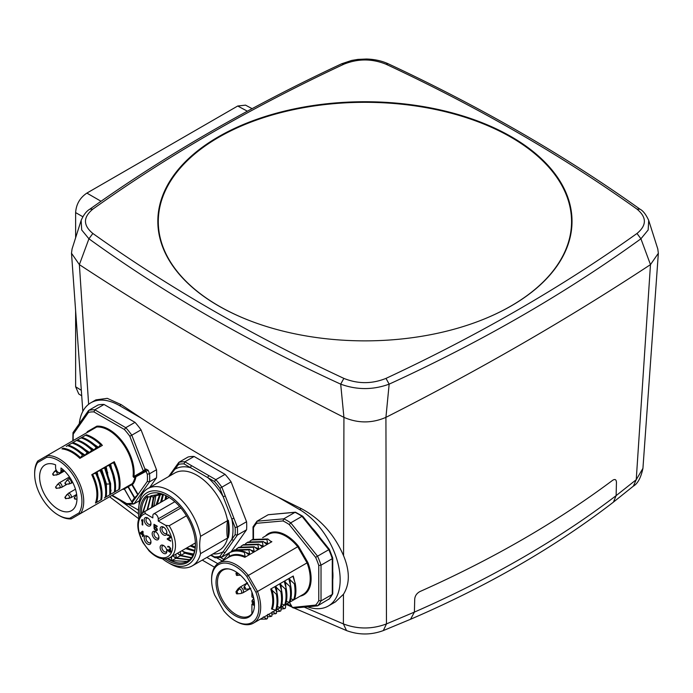 <?xml version="1.0" encoding="UTF-8"?>
<svg xmlns="http://www.w3.org/2000/svg" width="693" height="693" viewBox="0 0 693 693"><rect width="100%" height="100%" fill="white"/><g stroke="black" fill="none" stroke-linecap="round" stroke-linejoin="round"><path stroke-width="1.04" d="M168.156 538.253L168.425 538.877M167.351 535.308L169.127 535.672L170.071 537.101L167.256 538.686L167.256 539.241L170.634 541.19L170.634 540.635L168.009 539.119L170.634 537.421L169.222 535.178L167.819 534.693L167.351 535.308L168.616 535.005M170.495 537.863L168.009 539.119M167.256 539.241L168.156 538.721M145.461 513.652L152.85 517.922L152.85 515.713A3.82 2.209 60 0 1 153.638 513.963A3.82 2.209 60 0 1 156.583 514.986A3.82 2.209 60 0 1 158.247 518.832L158.247 521.041L165.636 525.303A24.359 14.059 60 0 1 165.636 557.544A24.359 14.059 60 0 1 141.589 539.189A24.359 14.059 60 0 1 145.461 513.652L144.646 511.625A26.265 15.168 -120 0 0 143.763 512.066C136.079 518.347 135.819 528.551 143.001 542.697L149.038 550.831C156.618 558.367 163.617 560.611 170.036 557.562A26.265 15.168 -120 0 0 175.476 545.538A26.265 15.168 60 0 0 169.153 525.77L186.443 515.791M149.974 525.944A4.773 2.755 60 0 1 145.201 523.189A4.773 2.755 60 0 1 145.201 517.671A4.773 2.755 60 0 1 147.592 517.914A4.773 2.755 60 0 1 150.961 523.761A4.773 2.755 60 0 1 149.974 525.944M165.896 529.625A4.773 2.755 60 0 1 166.883 532.952A4.773 2.755 60 0 1 164.804 535.351A4.773 2.755 60 0 1 161.123 532.38A4.773 2.755 60 0 1 160.386 527.711A4.773 2.755 60 0 1 163.505 527.104A4.773 2.755 60 0 1 165.896 529.625M158.922 537.551A4.773 2.755 60 0 1 155.544 539.5A4.773 2.755 60 0 1 152.174 533.645A4.773 2.755 60 0 1 155.544 531.696A4.773 2.755 60 0 1 158.922 537.551L158.922 537.551M149.974 538.816A4.773 2.755 60 0 1 150.961 542.143A4.773 2.755 60 0 1 148.882 544.542A4.773 2.755 60 0 1 145.201 541.571A4.773 2.755 60 0 1 144.465 536.902A4.773 2.755 60 0 1 147.592 536.295A4.773 2.755 60 0 1 149.974 538.816M165.896 553.516A4.773 2.755 60 0 1 161.123 550.762A4.773 2.755 60 0 1 161.123 545.252A4.773 2.755 60 0 1 163.505 545.486A4.773 2.755 60 0 1 166.883 551.333A4.773 2.755 60 0 1 165.896 553.516M142.715 525.069L142.715 519.871L142.152 519.542L141.589 520.876L142.152 520.434L142.152 524.748L142.715 525.069M170.573 552.044L170.764 550.597L170.106 549.67L170.669 548.224L168.044 546.266L167.576 546.881L168.979 547.028L170.106 548.007L170.106 549.003L168.979 549.237L170.391 551.264L169.447 551.394L167.481 549.592L167.758 550.415L169.542 552L170.573 552.044M142.489 531.176L140.237 532.865L140.237 533.532L142.489 534.831L142.489 536.382L143.053 536.703L143.053 535.152L143.988 535.698L143.988 535.031L143.053 534.494L143.053 531.505L142.489 531.176M154.626 527.546L156.315 528.187L156.878 529.617L155.942 530.076L153.976 528.161L154.444 529.313L156.878 530.725L157.164 528.898L155.942 527.304L154.444 526.879L154.444 525.112L157.164 526.68L157.164 526.134L153.976 524.289L153.976 527.165L155.492 527.044M169.187 497.461L144.646 511.625M169.153 525.77L165.636 525.303M180.856 507.986L158.247 521.041M194.56 551.143L185.611 548.57M160.577 502.364L162.656 494.36M195.166 547.972L190.116 545.971M165.081 499.766L165.774 495.599M195.391 543.762L194.62 543.373M182.943 551.489L193.13 555.041M193.59 554.045L185.334 552.364M193.234 554.824A38.21 22.055 60 0 1 185.533 552.719M191.563 557.622L180.899 555.396L184.84 553.127L192.949 555.396M189.683 559.684L176.394 558.004L180.336 555.725L191.337 557.908M173.934 556.687L176.394 558.004L175.771 554.253M147.6 509.857L151.065 496.049M178.439 554.088L180.899 555.396L180.267 551.654M152.105 507.259L153.959 496.604M153.396 496.924L151.542 507.579M189.432 559.909L175.831 558.324L172.999 555.855M147.886 496.569L142.533 512.907M195.417 542.342L195.27 547.106A38.21 22.055 -120 0 1 187.985 560.975A38.202 22.055 60 0 1 187.526 561.252A38.202 22.055 60 0 1 169.057 559.719L167.342 558.645M187.153 561.46L171.89 560.602L175.831 558.324M168.061 558.437L171.89 560.602L171.492 558.168L170.339 557.389M143.096 512.491L148.085 496.638M155.838 495.296L152.919 497.202L154.712 495.945L162.768 494.213M150.883 495.937L152.919 497.202M180.336 555.725L177.495 553.257M184.84 553.127L181.999 550.658M160.473 494.222L157.198 504.313M156.072 504.963L159.762 494.291M166.658 496.023L166.207 499.116M191.242 545.322L195.27 547.028M163.375 494.611L161.703 501.715M186.738 547.92L194.733 550.441M154.097 506.107L155.873 495.356M152.858 506.817A38.21 22.055 60 0 1 154.487 496.197M171.526 556.704L171.492 558.168M159.685 493.607L159.607 494.248L157.865 493.355A38.21 22.055 -120 0 1 168.061 496.768M159.607 494.248L151.161 495.781L149.264 497.028L147.427 496.413A38.21 22.055 -120 0 0 141.424 513.929M165.099 558.956A39.215 22.644 -120 0 0 187.309 562.543A39.215 22.644 -120 0 0 195.435 544.585A39.215 22.644 -120 0 0 167.706 496.56A39.215 22.644 -120 0 0 148.094 494.62A39.215 22.644 -120 0 0 140.099 515.644M138.912 518.035A41.389 23.9 60 0 1 138.435 511.685A41.389 23.9 60 0 1 147.011 492.732A41.389 23.9 60 0 1 188.401 516.631A41.389 23.9 60 0 1 188.401 564.423A41.389 23.9 60 0 1 167.706 562.378A41.389 23.9 60 0 1 162.448 558.783M138.435 511.685L139.336 500.961A44.577 25.736 60 0 1 147.67 488.678L147.67 488.678A44.577 25.736 60 0 1 178.447 497.132A44.577 25.736 60 0 1 200.572 536.321C199.376 542.775 199.376 548.527 200.572 553.594A44.577 25.736 60 0 1 192.247 565.878L192.247 565.878A44.577 25.736 60 0 1 169.958 563.678L167.706 562.378M227.772 520.582C226.533 522.964 226.594 537.318 227.772 537.924L228.3 537.82L228.3 520.226L200.572 536.321M200.572 553.594L227.772 537.924M169.811 475.892L178.569 464.379L178.837 462.344L188.072 457.008A52.538 30.327 60 0 1 194.101 456.47L225.052 474.341A52.538 30.327 60 0 1 231.09 481.843L246.561 521.734A52.538 30.327 60 0 1 246.561 529.773L237.335 535.109L233.922 539.96A1.594 1.256 -144.9 0 1 231.817 539.405L223.172 551.706A47.756 27.573 60 0 1 223.103 551.741A47.756 27.573 -120 0 1 212.942 553.932M178.569 464.379A50.944 29.409 60 0 1 184 463.894L214.449 481.479L215.826 479.669L225.052 474.341M214.449 481.479A50.944 29.409 60 0 1 219.88 488.236L235.109 527.477L237.335 527.061L246.561 521.734M233.922 539.96L225.268 552.26A1.594 1.256 -144.9 0 1 223.172 551.706L219.88 556.384L221.855 557.12L231.09 551.793L246.561 529.773M215.306 557.804L221.855 557.12L225.268 552.26M219.88 556.384A50.944 29.409 60 0 1 214.449 556.869L215.306 557.796M79.279 423.709A57.311 33.091 60 0 1 90.87 402.78A57.311 33.091 60 0 1 119.525 405.613L141.303 418.191C183.818 446.197 229.34 472.479 277.858 497.028L299.636 509.598A57.311 33.091 60 0 1 337.075 560.1A57.311 33.091 60 0 1 328.291 606.029A57.311 33.091 60 0 1 307.545 606.851M138.435 510.126L128.759 504.539M223.406 559.182L220.452 557.475M149.662 487.525L156.514 477.78A52.538 30.327 -120 0 0 156.514 469.741L141.034 429.851A52.538 30.327 -120 0 0 135.005 422.349L104.054 404.478A52.538 30.327 -120 0 0 98.016 405.015L88.791 410.351A52.538 30.327 60 0 1 94.82 409.806L125.771 427.676L135.005 422.349M332.744 579.816A47.124 27.209 -120 0 0 332.744 571.205M320.053 537.777A47.124 27.209 -120 0 0 312.231 528.049M90.87 402.78L95.894 399.878L107.276 398.354L121.206 404.651L141.303 418.191M277.858 497.028L301.308 508.636C320.157 518.563 334.243 534.251 343.563 555.699C349.93 571.179 349.896 584.034 343.459 594.265L335.464 601.888L328.291 606.029M72.055 249.004L71.5 253.257L79.374 264.622C161.798 318.858 249.982 369.767 343.927 417.359C357.926 423.406 371.924 423.406 385.923 417.359C479.868 369.767 568.052 318.858 650.476 264.622L658.35 253.257L657.796 249.004M657.856 249.177L648.709 220.4L648.154 229.981L640.921 238.79C565.93 293.078 482.007 341.536 389.154 384.147C372.981 390.046 356.834 390.046 340.696 384.147C247.843 341.536 163.92 293.087 88.929 238.79L81.696 229.972L81.142 220.4L71.994 249.177M222.306 560.966L216.684 557.83M119.387 499.922L138.496 513.816M206.869 557.432L217.784 563.652M304.288 607.146L343.381 623.908C357.744 629.331 372.106 629.331 386.469 623.908L414.397 612.101C491.32 578.378 558.558 539.561 616.12 495.642L616.449 482.467C616.302 479.53 615.046 478.802 612.673 480.284C556.704 522.15 492.463 559.234 419.958 591.545C416.839 593.234 415.098 595.694 414.726 598.925L414.397 612.101L410.551 619.265L383.324 630.578C371.05 635.1 358.792 635.1 346.526 630.578L346.604 630.613M616.12 495.642L636.235 479.712L642.931 468.364C640.912 477.737 637.716 483.662 633.35 486.148L613.435 502.113L616.12 495.642M385.992 64.215C478.508 107.415 562.179 155.726 637.006 209.139C646.82 217.247 646.82 225.355 637.006 233.463C562.179 286.876 478.508 335.187 385.992 378.387C371.95 384.052 357.9 384.052 343.858 378.387C251.334 335.187 167.671 286.876 92.845 233.463C83.021 225.355 83.021 217.247 92.845 209.139C167.663 155.726 251.334 107.415 343.858 64.215C357.9 58.55 371.95 58.55 385.992 64.215L388.141 63.756C381.67 60.811 374.419 59.234 366.406 59.026L357.874 59.407L351.654 60.438L341.71 63.756L343.858 64.215M218.486 305.847A207.094 119.568 0 0 0 442.992 332.042A207.094 119.568 0 0 0 572.002 222.774A207.094 119.568 0 0 0 511.365 136.755A207.094 119.568 0 0 0 284.494 111.123A207.094 119.568 0 0 0 157.848 222.774A207.094 119.568 0 0 0 218.486 305.847M252.096 108.662L245.539 105.145L237.725 106.012L86.876 193.096C79.946 197.756 76.195 204.253 75.624 212.595L82.779 216.718M81.324 390.298L75.624 386.772L75.624 310.81M75.624 237.76L75.624 212.595M75.624 386.772L78.785 393.979L81.713 395.79M141.034 429.851L131.8 435.187L145.071 469.386L145.747 468.996L148.137 470.192L149.532 473.769L156.514 469.741M156.514 477.78L149.532 481.817L147.306 481.427L137.812 494.828L131.471 484.112L132.346 483.61L71.249 518.884A34.702 20.036 60 0 1 59.191 515.583L58.29 515.064A33.429 19.3 60 0 1 34.65 474.116A33.429 19.3 60 0 1 37.639 462.552L46.777 457.276L47.133 455.604L96.665 427.009L96.838 426.169A35.343 20.4 -120 0 1 123.12 442.506A35.343 20.4 -120 0 1 133.948 476.438L143.321 471.023L145.573 470.46L147.306 474.185A50.944 29.409 60 0 1 147.306 481.427M147.306 474.185L149.532 473.769A52.538 30.327 60 0 1 149.532 481.817L134.052 503.828L139.388 500.753M104.054 404.478L94.82 409.806L93.945 411.902L124.393 429.487L125.771 427.676A52.538 30.327 60 0 1 131.8 435.187L129.825 436.243L143.321 471.023A0.641 0.52 -120 0 0 144.092 471.318L133.836 477.234L133.948 476.438L133.056 476.368L133.714 477.434L135.187 476.455L135.958 476.749L135.066 476.654A34.702 20.036 -120 0 1 132.346 483.61L133.16 483.879A35.343 20.4 -120 0 0 135.958 476.749L148.137 470.192M133.714 477.434L144.239 471.231L145.071 469.386L143.59 470.919M86.72 432.744A35.343 20.4 -120 0 1 87.439 431.6L87.344 432.389L87.439 431.6L96.838 426.169M34.65 474.116L34.65 473.076A34.702 20.036 60 0 1 37.82 460.984L47.133 455.604A34.702 20.036 60 0 1 76.542 477.226A34.702 20.036 60 0 1 80.561 513.504L78.941 512.976L69.802 518.251A33.429 19.3 60 0 1 58.29 515.064M123.025 488.989L124.316 488.981L123.752 489.31A35.343 20.4 -120 0 1 122.401 489.353M61.98 448.873L61.946 448.891C67.897 449.575 73.874 452.737 79.877 458.368L102.391 445.365L101.585 444.62M66.277 446.387L68.416 445.157C73.51 446.82 78.508 449.974 83.403 454.617L82.545 455.119C77.642 450.467 72.644 447.314 67.55 445.651M70.781 443.789L67.481 445.694M75.286 441.19L71.994 443.087M77.997 439.622L76.49 440.488M84.295 435.992L81.783 437.439M79.99 438.47L86.426 434.762C91.537 436.425 96.535 439.579 101.421 444.222L100.554 444.724C95.66 440.072 90.662 436.919 85.56 435.256M116.554 467.021L114.276 461.711L91.762 474.705C96.985 485.88 98.215 495.339 95.452 503.075L99.775 500.58M114.18 492.264L116.008 491.207M117.29 490.471L117.801 490.168M109.459 464.579L109.953 464.838C114.666 474.774 116.407 483.723 115.168 491.683L111.504 493.806M112.803 493.061L113.28 492.784M113.306 492.766L118.806 489.587C120.045 481.6 118.304 472.643 113.591 462.733L109.771 464.31L112.067 469.646M104.461 497.877L110.672 494.282L110.62 483.48L104.964 467.177L107.701 472.617M104.686 497.747L108.905 495.304M100.459 469.776L100.953 470.036C105.657 479.954 107.398 488.903 106.168 496.89L104.314 497.955M37.82 460.984L37.639 462.552M46.777 457.276A33.429 19.3 60 0 1 75.009 478.118A33.429 19.3 60 0 1 78.941 512.976M55.587 464.856A26.429 15.255 -120 0 0 45.08 464.882A26.429 15.255 -120 0 0 45.08 495.391A26.429 15.255 -120 0 0 71.5 510.654A26.429 15.255 -120 0 0 76.022 491.216A26.429 15.255 -120 0 0 60.993 467.974L60.993 470.868A3.82 2.209 60 0 1 60.196 472.617A3.82 2.209 60 0 1 57.259 471.595A3.82 2.209 60 0 1 55.587 467.749L55.587 464.856M69.802 518.251L71.249 518.884M75.468 489.206L68.269 493.355A2.547 1.473 60 0 1 70.816 494.828A2.547 1.473 60 0 1 70.816 497.773L76.654 494.404M70.166 477.962L68.269 479.062A2.547 1.473 60 0 1 70.816 480.535A2.547 1.473 60 0 1 70.816 483.471L72.713 482.38M69.482 476.949L58.931 483.047A2.547 1.473 60 0 1 61.478 484.52A2.547 1.473 60 0 1 61.478 487.456L66.952 484.294M64.484 470.98L58.558 474.402A2.547 1.473 60 0 0 59.035 472.739M132.346 483.61L127.226 486.573A0.641 0.52 60 0 1 127.988 486.858L124.316 488.981A0.641 0.632 -120 0 0 123.458 488.747L123.649 488.634A0.641 0.52 -120 0 1 124.419 488.929L131.722 501.801L134.373 497.92L137.812 494.828M132.398 502.165L138.089 494.542L132.242 484.407L128.326 486.668L134.65 497.626M132.588 502.269L131.722 501.801M132.545 502.425L132.077 503.092L133.775 503.941L127.157 504.409L126.646 503.577L112.205 495.235M73.233 440.531A50.944 29.409 60 0 1 73.285 434.052L73.311 432.363M72.834 440.965L72.99 432.649L88.453 410.654L88.513 412.387A50.944 29.409 60 0 1 93.945 411.902M102.391 445.365L101.923 445.408L102.391 445.365M100.554 444.724L97.886 447.964L97.081 447.219M101.421 444.222L101.923 445.408M98.588 447.331L86.512 439.267M68.416 445.157L81.921 437.361C87.032 439.024 92.03 442.177 96.916 446.82L93.382 450.571L92.585 449.826M96.916 446.82L97.418 448.007M75.459 441.086L76.646 440.401M94.083 449.93L82.017 441.865M77.417 439.96C82.519 441.614 87.517 444.767 92.412 449.419L88.886 453.161L88.08 452.416M92.412 449.419L92.914 450.606M70.955 443.685L72.141 443M89.579 452.529L77.512 444.464M72.912 442.558C78.014 444.213 83.013 447.375 87.907 452.018L84.381 455.769L83.576 455.015M87.907 452.018L88.409 453.205M66.45 446.283L67.637 445.599M85.083 455.128L73.008 447.072M82.545 455.119L79.877 458.368M83.403 454.617L83.914 455.803M61.946 448.891L63.132 448.198C68.962 449.099 74.775 452.269 80.579 457.726M87.049 452.52C82.146 447.869 77.148 444.715 72.055 443.052M91.545 449.922C86.651 445.27 81.653 442.117 76.559 440.453M96.05 447.323C91.147 442.671 86.157 439.518 81.055 437.855M95.955 472.375L96.448 472.635C101.152 482.553 102.893 491.502 101.663 499.488L95.452 503.075M91.762 474.705L92.619 474.298C97.756 485.239 99.073 494.611 96.596 502.416M100.806 499.982C102.036 492.004 100.294 483.047 95.582 473.137L92.619 474.298M95.582 473.137L96.448 472.635M98.605 477.572L96.266 472.106L97.124 471.699L102.036 495.997M105.301 497.383C106.531 489.405 104.799 480.448 100.087 470.53L97.124 471.699M100.087 470.53L100.953 470.036M106.54 493.39L106.41 483.861L101.628 469.1L100.771 469.507L103.075 474.887M104.964 467.177L106.133 466.502L111.027 490.861M105.492 484.086L109.754 483.983L104.591 467.931L105.457 467.437M104.591 467.931L101.628 469.1M114.31 492.186C115.549 484.225 113.808 475.277 109.096 465.332L106.133 466.502M109.096 465.332L109.953 464.838M113.964 461.98L114.458 462.24C119.161 472.15 120.903 481.098 119.672 489.085L118.806 489.587M113.591 462.733L114.458 462.24M110.62 483.48L109.754 483.983L109.806 494.785M194.101 456.47L184.875 461.798L209 475.727A1.594 0.918 120 0 0 207.874 477.676A47.756 27.573 -120 0 1 223.172 496.716L225.268 495.98L233.922 518.26L231.817 518.996A47.756 27.573 -120 0 1 231.817 539.405L235.109 534.719L237.335 535.109A52.538 30.327 60 0 0 237.335 527.061L233.922 518.26M231.09 481.843L221.855 487.179L225.268 495.98M219.88 488.236L221.855 487.179A52.538 30.327 60 0 0 215.826 479.669L209 475.727M184 463.894L184.875 461.798A52.538 30.327 60 0 0 178.837 462.344L175.104 467.498A1.594 1.256 35.1 0 0 175.277 469.057A47.756 27.573 60 0 1 175.346 469.022A47.756 27.573 -120 0 1 190.575 467.697A1.594 0.918 -60 0 1 191.701 465.748M329.236 598.891L317.541 605.864L315.636 605.084L292.429 607.449M291.978 606.921L291.51 606.141A50.944 29.409 60 0 1 287.084 603.716M211.608 579.92L211.608 578.88A34.702 20.036 60 0 1 218.797 562.993A34.702 20.036 60 0 1 248.207 575.329L257.519 591.467L307.051 562.872L297.73 546.734L298.458 546.214L307.865 562.499L307.051 562.872A34.702 20.036 -120 0 1 303.032 594.507L253.499 623.102A34.702 20.036 60 0 1 236.148 621.387L235.248 620.867A33.429 19.3 60 0 1 223.735 610.767L214.596 594.94A33.429 19.3 60 0 1 211.608 579.92A33.429 19.3 60 0 1 218.529 564.613A33.429 19.3 60 0 1 246.751 576.368L255.89 592.203L257.519 591.467A34.702 20.036 60 0 1 253.499 623.102M294.56 581.167L293.26 576.022L270.746 589.015C273.12 596.855 273.371 603.499 271.5 608.956L275.649 610.23C277.226 605.777 277.46 600.441 276.342 594.23L277.209 593.728L275.19 587.508M218.797 562.993L229.166 557.007C233.558 554.573 238.79 554.677 244.846 557.311L271.864 541.709L270.504 541.146M262.647 537.673L268.321 534.398A34.702 20.036 -120 0 1 297.73 546.734L246.751 576.368M253.066 539.18L253.014 526.914L256.964 521.223L283.766 518.832L295.027 512.326L268.226 514.726L256.964 521.223L256.618 523.302L282.995 520.945L283.766 518.832A52.538 30.327 60 0 1 290.731 522.851L317.541 556.193L328.794 549.696L301.992 516.354L290.731 522.851L289.258 524.566L315.636 557.38L317.541 556.193A52.538 30.327 60 0 1 321.024 565.167L321.024 600.909L332.276 594.412L332.276 558.671L321.024 565.167L318.771 565.453L318.771 600.623L321.024 600.909A52.538 30.327 60 0 1 317.541 605.864L293.936 608.073L292.385 607.544L289.371 602.399M253.482 538.963L253.482 527.763L253.014 526.914M302.711 516.216L295.435 512.196L268.226 514.726M295.435 512.196L295.027 512.326A52.538 30.327 -120 0 1 301.992 516.354L302.772 516.77L301.992 516.354M332.276 558.671L332.276 557.657L332.276 558.671A52.538 30.327 -120 0 0 328.794 549.696M332.744 558.108L332.744 593.676L332.276 594.412A52.538 30.327 -120 0 1 328.794 599.367M294.551 607.917L292.489 607.518M255.89 592.203A33.429 19.3 60 0 1 251.957 622.522A33.429 19.3 60 0 1 235.248 620.867M221.665 601.411A27.166 15.679 -120 0 0 248.83 617.091A27.166 15.679 -120 0 0 253.188 611.841A27.166 15.679 -120 0 0 248.83 585.732A27.166 15.679 -120 0 0 228.395 568.892A27.166 15.679 -120 0 0 221.665 570.044A27.166 15.679 -120 0 0 221.665 601.411M253.387 611.321A26.429 15.255 60 0 1 249.359 615.938A26.429 15.255 60 0 1 222.929 600.675A26.429 15.255 60 0 1 222.929 570.166A26.429 15.255 60 0 1 228.941 568.979M251.905 592.151L251.905 596.95L253.032 597.6A4.461 2.573 -120 0 1 253.699 598.068M254.444 605.31A4.461 2.573 -120 0 1 253.032 604.876L251.905 604.227L251.905 613.738M251.905 604.227L254.383 602.797M244.846 557.311L245.114 556.444C239.085 553.889 233.879 553.837 229.496 556.262L226.732 558.411M247.999 554.149L245.261 551.957L244.395 552.451L245.114 556.444M252.495 551.55L249.766 549.358L248.9 549.852L249.619 553.837L249.341 554.712L248.449 554.513M244.395 552.451C238.548 550.381 233.489 550.537 229.218 552.936L222.67 560.758M249.619 553.837L246.058 552.59M256.999 548.951L254.262 546.76L253.404 547.253L254.114 551.238L253.855 552.113L252.945 551.914M254.114 551.238L250.554 549.991M261.504 546.353L258.766 544.161L257.909 544.655L258.619 548.639L258.35 549.514L257.45 549.315M258.619 548.639L255.059 547.392M265.999 543.745L263.271 541.554L262.404 542.056L263.123 546.041L262.855 546.916L261.954 546.716M257.909 544.655L242.723 545.131L240.982 546.327M270.954 541.519L267.775 538.955L266.909 539.457L267.628 543.442L267.359 544.308L266.459 544.118M267.628 543.442L264.068 542.186M252.59 539.44L267.775 538.955M266.909 539.457L251.732 539.934L249.991 541.12M262.404 542.056L247.228 542.532L245.487 543.719M247.228 542.532L248.094 542.03L263.271 541.554M242.723 545.131L243.589 544.637L258.766 544.161M253.404 547.253L238.227 547.73L236.486 548.925M238.227 547.73L239.085 547.236L254.262 546.76M248.9 549.852L233.723 550.329L231.982 551.524M233.723 550.329L234.589 549.835L249.766 549.358M229.166 557.007L229.218 552.936L230.085 552.434C234.347 550.043 239.406 549.878 245.261 551.957M275.26 587.742L275.251 586.417L280.847 591.631L281.713 591.129L279.755 583.818L285.351 589.024L286.218 588.53L284.251 581.219L289.847 586.425L290.714 585.931L288.756 578.62L294.352 583.827L295.218 583.333L293.2 577.113M293.278 577.347L293.26 576.022M290.895 598.726L293.65 599.826C295.235 595.391 295.461 590.055 294.352 583.827M295.218 583.333C296.327 589.57 296.102 594.897 294.516 599.324L293.65 599.826M291.372 594.672L289.943 579.27M286.391 601.325L289.154 602.425C290.731 597.981 290.965 592.645 289.847 586.425M290.714 585.931C291.831 592.16 291.597 597.496 290.02 601.931L289.154 602.425M284.251 581.219L285.559 586.373M286.867 597.262L285.438 581.869M281.895 603.932L284.65 605.032C286.226 600.58 286.46 595.244 285.351 589.024M286.218 588.53C287.326 594.75 287.093 600.086 285.516 604.53L284.65 605.032M279.755 583.818L281.055 588.972M282.372 599.861L280.934 584.476M277.391 606.531L280.154 607.631C281.73 603.179 281.964 597.851 280.847 591.631M281.713 591.129C282.822 597.349 282.588 602.685 281.011 607.129L280.154 607.631M277.867 602.468L276.429 587.075M277.209 593.728C278.317 599.956 278.084 605.284 276.507 609.727L275.649 610.23M270.746 589.015L276.342 594.23M272.401 608.939C274.22 603.672 274.064 597.245 271.933 589.674M263.288 616.961L263.92 617.091M260.247 619.213L266.562 619.057L264.076 617.047M266.562 619.057L267.429 618.563L267.403 615.124L267.793 614.362L268.425 614.492M267.42 616.865L271.067 616.458L268.581 614.448M271.067 616.458L271.933 615.964L271.907 612.525L272.297 611.754L272.929 611.884M271.925 614.267L276.438 613.366L276.412 609.927L276.802 609.156L277.425 609.286M275.571 613.859L273.077 611.85M276.42 611.668L280.076 611.261L277.581 609.251M280.076 611.261L280.934 610.758L281.306 606.557L284.572 608.662L285.438 608.159L285.802 603.958M280.925 609.069L284.572 608.662M148.077 518.234A3.5 2.018 -120 0 0 146.734 518.26A3.5 2.018 -120 0 0 146.734 522.305A3.5 2.018 -120 0 0 150.242 524.324A3.5 2.018 -120 0 0 150.927 523.18M163.99 527.425A3.5 2.018 -120 0 0 162.656 527.451A3.5 2.018 -120 0 0 162.656 531.496A3.5 2.018 -120 0 0 166.155 533.515A3.5 2.018 -120 0 0 166.848 532.371M156.029 532.016A3.5 2.018 -120 0 0 154.695 532.042A3.5 2.018 -120 0 0 153.976 533.645A3.5 2.018 -120 0 0 155.501 537.17A3.5 2.018 -120 0 0 158.203 538.115A3.5 2.018 -120 0 0 158.888 536.971M148.077 536.616A3.5 2.018 -120 0 0 146.734 536.642A3.5 2.018 -120 0 0 146.734 540.687A3.5 2.018 -120 0 0 150.242 542.706A3.5 2.018 -120 0 0 150.927 541.562M163.99 545.807A3.5 2.018 -120 0 0 162.656 545.833A3.5 2.018 -120 0 0 162.656 549.878A3.5 2.018 -120 0 0 166.155 551.897A3.5 2.018 -120 0 0 166.848 550.753M142.152 524.748L142.715 524.419M142.152 520.434L142.715 520.105M141.589 519.993L142.264 519.611M142.489 519.741L142.489 520.235M168.009 535.36L168.754 534.918M168.286 535.299L168.858 534.961M168.754 535.455L169.231 535.178M170.071 537.101L170.556 536.815M169.88 537.439L170.599 537.023M170.296 552.096L170.747 551.836M169.915 552.104L170.816 551.585L169.542 552M168.797 551.567L169.274 551.29M170.391 551.264L170.842 551.004M169.352 549.454L170.686 549.263M168.979 547.028L169.438 546.768M168.512 546.864L169.083 546.534M168.234 546.924L168.979 546.491M167.576 546.881L168.841 546.569M170.106 549.67L170.643 549.358M140.237 532.865L142.611 531.245M143.053 535.152L143.624 534.823M142.489 536.382L143.053 536.053M142.489 534.831L143.061 534.494M140.237 533.532L141.181 533.03M141.138 532.345L141.138 533.012M142.489 532.059L142.489 534.164L140.896 533.246L143.053 531.739M142.489 534.164L143.053 533.844M155.007 527.434L155.578 527.096M153.976 527.165L154.47 526.879M154.444 525.112L154.92 524.835M156.41 530.786L157.216 530.327M155.942 530.63L157.25 530.24M155.379 530.301L155.856 530.024M156.601 530.119L157.346 529.686M156.783 529.894L157.346 529.573M155.379 527.538L155.856 527.26M255.96 322.981A206.635 119.3 180 0 1 218.815 305.968A206.635 119.3 180 0 1 158.29 221.613A206.635 119.3 180 0 1 285.845 111.391A206.635 119.3 180 0 1 511.036 137.257A206.635 119.3 180 0 1 571.56 221.613A206.635 119.3 180 0 1 473.882 322.981M179.591 506.514L158.247 518.832M150.736 496.015L147.037 510.178M228.3 537.82A44.707 25.814 -120 0 0 228.3 520.226M192.247 565.878L219.257 550.285A44.577 25.736 -120 0 0 227.59 537.993M227.59 520.72A44.577 25.736 -120 0 0 205.466 481.54A44.577 25.736 -120 0 0 174.688 473.076L147.67 488.678M214.449 556.869L211.157 554.963M121.206 404.651L119.525 405.613M92.845 233.463L88.929 238.79L79.374 264.622L88.626 404.296M343.858 378.387L340.696 384.147L343.927 417.359L343.563 555.699M343.459 594.265L343.381 623.908L346.526 630.578M385.992 378.387L389.154 384.147L385.923 417.359L386.469 623.908L383.324 630.578M637.006 233.463L640.921 238.79L650.476 264.622L636.235 479.712L633.35 486.148M299.636 509.598L301.308 508.636M648.709 220.4C645.989 214.492 643.069 210.75 639.968 209.156L637.006 209.139M341.701 63.756C248.908 107.077 164.969 155.535 89.873 209.156L92.845 209.139M101.031 201.265L86.876 193.096M237.725 106.012L247.384 111.201M124.393 429.487A50.944 29.409 60 0 1 129.825 436.243M73.285 434.052L88.513 412.387M132.077 503.092A50.944 29.409 60 0 1 126.646 503.577M133.16 483.879L132.242 484.407A0.641 0.52 -120 0 0 131.471 484.112L127.884 486.183L127.988 486.858L134.373 497.92M133.056 476.368A34.702 20.036 -120 0 0 122.444 443.087A34.702 20.036 -120 0 0 96.665 427.009M144.092 471.318L135.412 476.325M135.187 476.455L144.239 471.231M60.993 470.868L63.072 469.663M68.434 498.397A2.166 1.247 -120 0 0 68.772 498.423A2.166 1.247 -120 0 0 69.083 498.328A2.166 1.247 -120 0 0 69.083 495.833A2.166 1.247 -120 0 0 66.926 494.577A2.166 1.247 -120 0 0 66.684 494.802A2.166 1.247 -120 0 0 66.537 495.114M66.926 494.577L64.943 497.305A0.788 0.459 60 0 1 65.618 498.709L70.816 497.773M65.618 498.709L64.856 497.392A0.788 0.459 60 0 1 64.943 497.305M76.732 494.958A2.166 1.247 -120 0 0 76.273 495.053A2.166 1.247 -120 0 0 76.031 495.278A2.166 1.247 -120 0 0 75.883 495.59M76.273 495.053L74.29 497.782A0.788 0.459 60 0 1 74.965 499.194L76.975 499.003M74.965 499.194L74.203 497.869A0.788 0.459 60 0 1 74.29 497.782M68.434 484.095A2.166 1.247 -120 0 0 68.772 484.13A2.166 1.247 -120 0 0 69.083 484.026A2.166 1.247 -120 0 0 69.083 481.531A2.166 1.247 -120 0 0 66.926 480.284A2.166 1.247 -120 0 0 66.684 480.509A2.166 1.247 -120 0 0 66.537 480.812M65.618 484.416L64.856 483.09A0.788 0.459 60 0 1 65.618 484.416L70.816 483.471M59.087 488.08A2.166 1.247 -120 0 0 59.425 488.115A2.166 1.247 -120 0 0 59.745 488.011A2.166 1.247 -120 0 0 59.745 485.516A2.166 1.247 -120 0 0 57.58 484.268A2.166 1.247 -120 0 0 57.337 484.494A2.166 1.247 -120 0 0 57.19 484.797M56.272 488.4L55.509 487.075A0.788 0.459 60 0 1 56.272 488.4L61.478 487.456M56.168 475.026A2.166 1.247 -120 0 0 56.514 475.06A2.166 1.247 -120 0 0 56.826 474.956A2.166 1.247 -120 0 0 56.826 472.461A2.166 1.247 -120 0 0 54.66 471.214A2.166 1.247 -120 0 0 54.418 471.439A2.166 1.247 -120 0 0 54.271 471.742M54.66 471.214L52.685 473.943A0.788 0.459 60 0 1 53.361 475.346L58.558 474.402M53.361 475.346L52.59 474.021A0.788 0.459 60 0 1 52.685 473.943M145.573 470.46A1.594 0.918 -120 0 0 145.747 468.996M124.316 488.981L131.705 501.767L124.316 488.981M115.54 488.21L110.629 463.903M235.109 527.477A50.944 29.409 60 0 1 235.109 534.719M289.466 602.338L292.264 607.172M300.138 596.179A35.343 20.4 -120 0 0 307.865 562.499M253.482 527.763A50.944 29.409 60 0 1 256.618 523.302M282.995 520.945A50.944 29.409 60 0 1 289.258 524.566M315.636 557.38A50.944 29.409 60 0 1 318.771 565.453M318.771 600.623A50.944 29.409 60 0 1 315.636 605.084M298.458 546.214A35.343 20.4 -120 0 0 265.436 536.07M253.032 604.876L254.444 604.062M247.99 584.329A2.798 1.62 -120 0 0 247.661 584.112A2.798 1.62 -120 0 0 245.954 584.268L247.609 582.752M245.954 584.268L243.919 587.144A1.273 0.736 60 0 1 244.698 587.075A1.273 0.736 60 0 1 245.565 588.348A1.273 0.736 60 0 1 245.149 589.275L248.657 588.955A2.798 1.62 -120 0 0 249.619 587.153M243.919 587.144L244.447 589.111L245.149 589.275A1.273 0.736 60 0 1 244.698 589.154M244.248 588.678L244.248 588.062L244.248 588.678M253.742 598.284L251.88 600.926A1.273 0.736 60 0 1 252.659 600.866A1.273 0.736 60 0 1 253.525 602.13A1.273 0.736 60 0 1 253.11 603.057A1.273 0.736 60 0 1 252.659 602.936M252.209 601.853L252.209 602.46L252.209 601.853M236.703 572.297L235.958 573.354A1.273 0.736 60 0 1 236.737 573.284A1.273 0.736 60 0 1 237.604 574.558A1.273 0.736 60 0 1 237.188 575.485A1.273 0.736 60 0 1 236.737 575.363M236.296 574.28L236.296 574.887L236.296 574.28M247.141 583.03L239.657 587.352A3.188 1.836 60 0 1 241.242 587.508A3.188 1.836 60 0 1 243.321 590.315A3.188 1.836 60 0 1 242.836 592.861L250.329 588.539M237.994 588.859L235.958 591.735A1.273 0.736 60 0 1 236.737 591.675A1.273 0.736 60 0 1 237.604 592.939A1.273 0.736 60 0 1 237.188 593.866L240.696 593.546A2.798 1.62 -120 0 0 241.614 591.501A2.798 1.62 -120 0 0 239.709 588.712A2.798 1.62 -120 0 0 237.994 588.859L239.657 587.352M236.737 591.675L239.709 588.712M235.958 591.735L236.486 593.71L237.188 593.866A1.273 0.736 60 0 1 236.737 593.745M236.296 593.269L236.296 592.662L236.296 593.269M263.123 546.041L259.563 544.793M288.756 578.62L290.055 583.766M275.251 586.417L276.55 591.562M174.818 501.732L153.638 513.963M169.135 497.427L143.763 512.066M195.4 542.922L170.036 557.562M82.831 411.365L71.5 253.248M346.517 630.578L294.127 608.056M292.099 607.12L286.062 604.305M214.492 567.212L202.261 560.1M138.678 518.702L109.572 496.76M613.435 502.122C555.388 546.924 487.759 585.966 410.559 619.265M639.968 209.156C564.882 155.535 480.942 107.077 388.149 63.756M89.882 209.156C86.582 210.967 83.671 214.717 81.142 220.4M642.931 468.364L658.35 253.248M63.938 470.46L60.196 472.617M64.856 497.392L68.269 493.355M74.203 497.869L76.68 494.533M64.856 483.09L68.269 479.062M55.509 487.075L58.931 483.047M52.59 474.021L56.012 469.993M127.157 504.409L111.738 495.504M175.104 467.498L168.659 476.559M210.689 555.232L214.96 557.7M291.996 606.947L286.651 603.967M302.754 516.259L329.383 549.393L332.727 558.004M332.657 594.031L329.036 599.176M248.657 588.955L250.797 588.27M251.88 600.926L252.408 602.901L254.088 602.971M235.958 573.354L236.486 575.329L240.41 575.19M240.696 593.546L242.836 592.861M251.732 539.934L252.599 539.431M571.56 229.262L571.56 221.613M158.29 229.262L158.29 221.613"/></g></svg>
